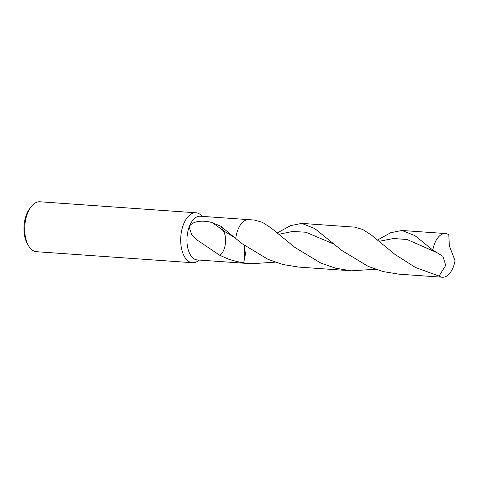 <?xml version="1.0" encoding="UTF-8"?>
<svg xmlns="http://www.w3.org/2000/svg" width="479" height="479" viewBox="0 0 479 479"><rect width="100%" height="100%" fill="white"/><g stroke="black" fill="none" stroke-linecap="round" stroke-linejoin="round"><path stroke-width="0.72" d="M202.503 216.382L200.719 214.867A25.028 13.412 94 0 0 195.941 212.784A25.028 13.412 94 0 0 180.685 239.596A25.028 13.412 94 0 0 192.414 262.714A25.028 13.412 94 0 0 197.438 261.324L199.42 260.073M243.727 262.869L243.667 262.863C237.758 261.791 232.746 260.558 228.627 259.163L219.867 255.349L197.701 240.446L191.684 234.512L189.121 227.112A21.896 11.736 94 0 0 186.936 239.686A21.896 11.736 94 0 0 197.198 259.917L245.679 263.342A21.896 11.736 94 0 0 245.757 263.342M189.121 227.112L189.468 226.202C193.869 219.831 205.958 220.609 212.335 222.705L220.783 226.226L241.883 243.566L268 259.325L282.969 264.528L298.686 267.084L351.496 270.815L335.779 268.252L320.804 263.049L294.687 247.296L271.186 228.016L262.522 222.388L254.373 220.047L248.769 219.651A21.896 11.736 94 0 0 235.71 238.692A21.896 11.736 94 0 1 248.769 219.651L200.282 216.227A21.896 11.736 94 0 0 189.468 226.202M195.941 212.784L39.961 201.773A25.028 13.412 94 0 0 31.069 206.844A25.028 13.412 94 0 0 24.71 228.579A25.028 13.412 94 0 0 28.345 245.428A25.028 13.412 94 0 0 36.434 251.697L192.414 262.714M31.069 206.844L29.674 208.682A22.525 12.071 94 0 0 23.95 228.243A22.525 12.071 94 0 0 27.225 243.41L28.345 245.428M219.867 255.349A14.598 7.82 94 0 0 225.477 238.231A14.598 7.82 94 0 0 223.37 230.74L220.783 226.226M243.667 262.863A21.896 11.736 94 0 0 245.679 263.342A21.896 11.736 94 0 1 243.667 262.863L245.499 253.912L244.11 245.23L244.805 259.343M277.281 232.956L290.543 225.627L301.77 223.394L314.751 228.573L342.096 250.643L368.213 266.402L383.188 271.605L398.905 274.162L442.374 277.227A21.896 11.736 94 0 0 455.05 260.708L449.362 245.901L448.775 234.716A21.896 11.736 94 0 0 445.458 233.542A21.896 11.736 94 0 0 432.782 250.068L442.931 256.337L445.727 265.384L439.057 276.06A21.896 11.736 94 0 0 442.374 277.227M439.057 276.06L415.443 267.474L394.9 254.373L371.429 235.105L362.735 229.465L354.586 227.124L301.77 223.394M377.494 240.033L390.744 232.71L401.989 230.471L414.958 235.638L432.782 250.068M375.434 269.258L351.496 270.815M275.215 262.175L251.283 263.737L243.691 262.863M212.335 222.705A95.153 34.62 29.3 0 1 223.37 230.74L233.507 236.877M278.838 234.273L292.789 231.441L305.907 232.243L333.875 244.08M379.051 241.356L393.534 238.494L407.174 239.548L436.597 252.481M401.989 230.471L445.458 233.542M245.679 263.342L251.283 263.737"/></g></svg>
